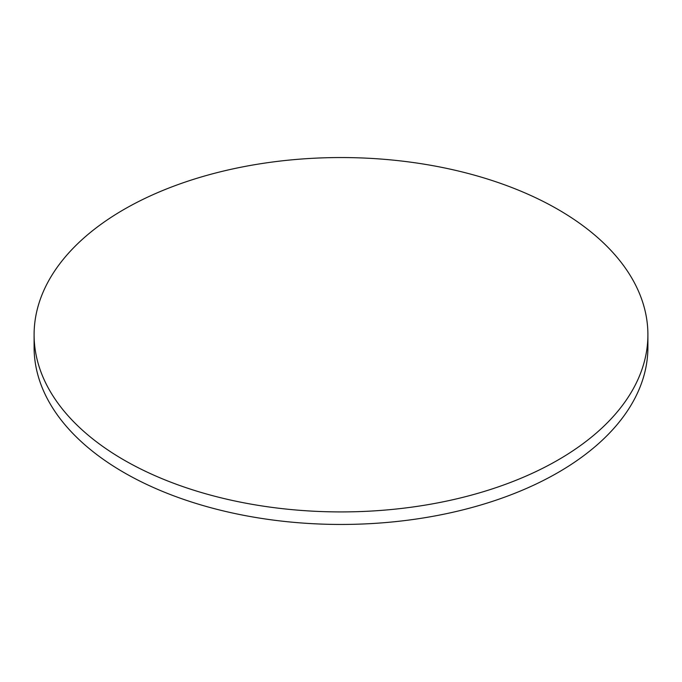 <?xml version="1.0" encoding="UTF-8"?>
<svg xmlns="http://www.w3.org/2000/svg" width="682" height="682" viewBox="0 0 682 682"><rect width="100%" height="100%" fill="white"/><g stroke="black" fill="none" stroke-linecap="round" stroke-linejoin="round"><path stroke-width="1.02" d="M123.988 460.026A306.9 177.184 0 0 0 458.449 498.431A306.9 177.184 0 0 0 647.9 334.734A306.9 177.184 0 0 0 558.012 209.442A306.9 177.184 0 0 0 223.551 171.037A306.9 177.184 0 0 0 34.1 334.734A306.9 177.184 0 0 0 123.988 460.026M34.1 334.734L34.1 347.266A306.9 177.184 0 0 0 123.988 472.558A306.9 177.184 0 0 0 458.449 510.963A306.9 177.184 0 0 0 647.9 347.266L647.9 334.734"/></g></svg>
